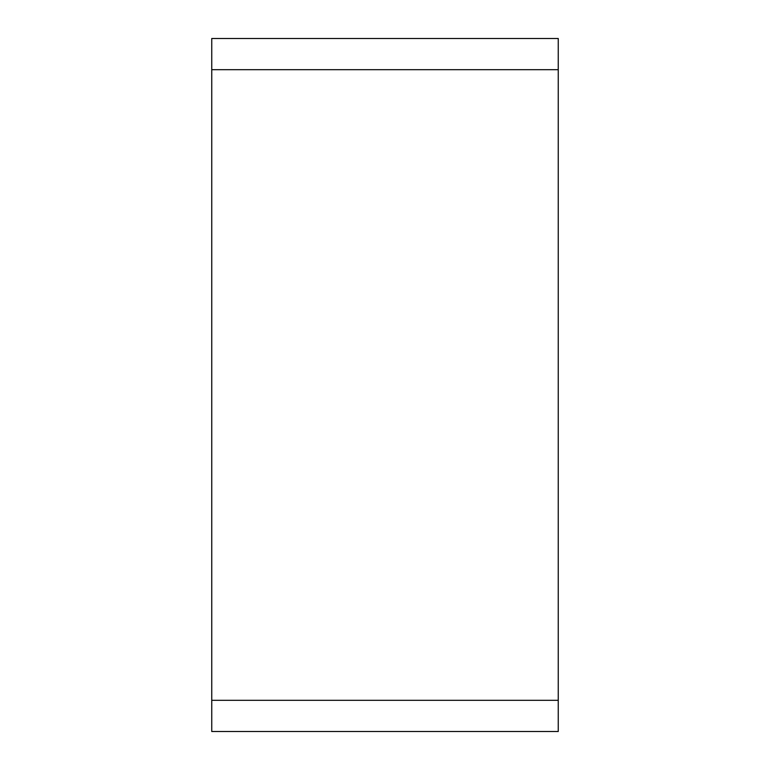 <?xml version="1.0" encoding="UTF-8"?>
<svg xmlns="http://www.w3.org/2000/svg" width="770" height="770" viewBox="0 0 770 770"><rect width="100%" height="100%" fill="white"/><g stroke="black" fill="none" stroke-linecap="round" stroke-linejoin="round"><path stroke-width="1.16" d="M211.75 69.685L211.75 731.5L558.25 731.5L558.25 38.5L211.75 38.5L211.75 69.685L558.25 69.685M211.75 700.315L558.25 700.315"/></g></svg>
